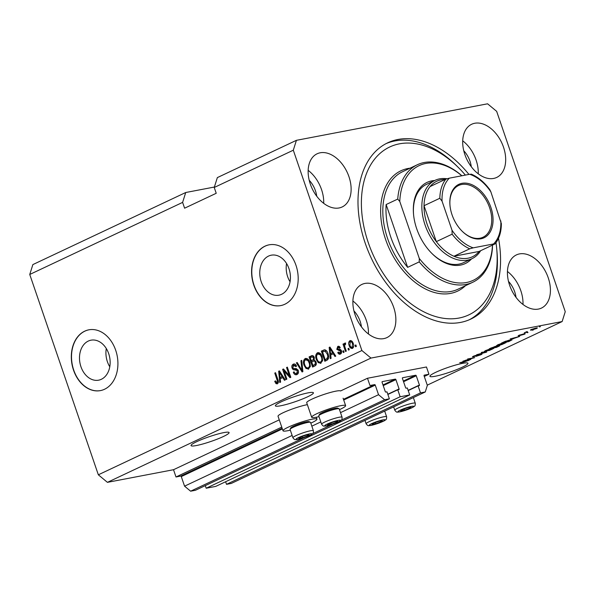 <?xml version="1.0" encoding="UTF-8"?>
<svg xmlns="http://www.w3.org/2000/svg" width="595" height="595" viewBox="0 0 595 595"><rect width="100%" height="100%" fill="white"/><g stroke="black" fill="none" stroke-linecap="round" stroke-linejoin="round"><path stroke-width="0.89" d="M428.95 374.248L426.459 366.989L367.487 378.256L369.971 385.515L374.649 384.623A0.617 0.409 64.8 0 1 375.259 385.121L378.539 394.708L384.593 399.736L389.368 398.821L386.988 391.852L385.865 392.068A0.617 0.409 64.8 0 1 385.262 391.562L382.079 382.273A0.617 0.409 64.8 0 1 382.288 381.618L395.303 379.127A0.617 0.409 64.8 0 1 395.906 379.632L399.089 388.922A0.617 0.409 64.8 0 1 398.881 389.584L397.765 389.792L400.152 396.761L409.71 394.939L407.322 387.97L406.207 388.185A0.617 0.409 64.8 0 1 405.597 387.68L402.413 378.39A0.617 0.409 64.8 0 1 402.622 377.728L415.637 375.244A0.617 0.409 64.8 0 1 416.247 375.75L419.423 385.039A0.617 0.409 64.8 0 1 419.215 385.694L418.099 385.91L420.487 392.879L425.261 391.964L427.344 385.381L424.064 375.802A0.617 0.409 64.8 0 1 424.272 375.14L428.95 374.248L424.287 376.449M225.617 481.742L226.509 484.337L231.291 483.43L425.261 391.964M226.509 484.337L420.487 392.879M408.215 390.573L418.099 385.91M205.282 485.624L206.175 488.227L215.732 486.398L409.71 394.939M206.175 488.227L400.152 396.761M387.88 394.455L397.765 389.792M214.379 187.038L185.729 192.512L32.866 264.589L29.75 274.466L98.339 474.803L107.42 482.344L173.517 469.715L176.001 476.974L180.679 476.082A0.617 0.409 64.8 0 1 181.282 476.588L184.562 486.167L190.616 491.195L195.398 490.287L389.368 398.821M190.616 491.195L304.424 437.533M312.576 433.696L333.103 424.012M341.247 420.174L384.593 399.736M184.562 486.167L292.13 435.451M311.839 426.154L320.802 421.929M340.511 412.632L378.539 394.708M176.001 476.974L281.755 427.113M173.517 469.715L279.271 419.854M318.994 416.641A17.939 2.254 -18.9 0 1 316.428 417.199A17.939 2.254 -18.9 0 1 311.683 417.244L306.708 402.726A17.939 2.254 -18.9 0 1 316.986 396.977A17.939 2.254 -18.9 0 1 335.915 391.146A17.939 2.254 -18.9 0 1 340.556 390.96L367.487 378.256M88.283 341.076A20.356 15.12 -100.8 0 0 80.392 364.891A20.356 15.12 -100.8 0 0 98.644 380.175A20.356 15.12 -100.8 0 0 101.358 379.283A20.356 15.12 -100.8 0 0 109.249 355.468A20.356 15.12 -100.8 0 0 90.998 340.184A20.356 15.12 -100.8 0 0 88.283 341.076M106.297 348.529A20.356 15.12 -100.8 0 0 109.785 366.78M268.553 256.073A20.356 15.12 -100.8 0 0 260.662 279.888A20.356 15.12 -100.8 0 0 278.914 295.172A20.356 15.12 -100.8 0 0 281.636 294.287A20.356 15.12 -100.8 0 0 289.52 270.465A20.356 15.12 -100.8 0 0 271.275 255.188A20.356 15.12 -100.8 0 0 268.553 256.073M286.567 263.533A20.356 15.12 -100.8 0 0 290.055 281.777M264.946 246.181A30.933 22.982 -100.8 0 0 252.957 282.38A30.933 22.982 -100.8 0 0 280.691 305.599A30.933 22.982 -100.8 0 0 284.827 304.253A30.933 22.982 -100.8 0 0 296.816 268.062A30.933 22.982 -100.8 0 0 269.081 244.835A30.933 22.982 -100.8 0 0 264.946 246.181M269.185 244.813A30.933 22.982 -100.8 0 0 265.154 246.144A30.933 22.982 -100.8 0 0 253.143 282.268A30.933 22.982 -100.8 0 0 280.795 305.585M84.676 331.184A30.933 22.982 -100.8 0 0 72.687 367.375A30.933 22.982 -100.8 0 0 100.421 390.603A30.933 22.982 -100.8 0 0 104.556 389.249A30.933 22.982 -100.8 0 0 116.546 353.058A30.933 22.982 -100.8 0 0 88.811 329.831A30.933 22.982 -100.8 0 0 84.676 331.184M88.915 329.816A30.933 22.982 -100.8 0 0 84.877 331.147A30.933 22.982 -100.8 0 0 72.873 367.271A30.933 22.982 -100.8 0 0 100.525 390.58M196.841 441.609A20.104 2.529 161.1 0 0 191.04 445.596A20.104 2.529 161.1 0 0 202.992 443.937A20.104 2.529 161.1 0 0 223.281 436.559A20.104 2.529 161.1 0 0 229.082 432.572A20.104 2.529 161.1 0 0 217.13 434.231A20.104 2.529 161.1 0 0 196.841 441.609M281.182 401.841A20.104 2.529 161.1 0 0 275.373 405.827A20.104 2.529 161.1 0 0 287.333 404.169A20.104 2.529 161.1 0 0 307.615 396.791A20.104 2.529 161.1 0 0 313.424 392.804A20.104 2.529 161.1 0 0 301.464 394.463A20.104 2.529 161.1 0 0 281.182 401.841M435.733 372.314A20.104 2.529 161.1 0 0 429.925 376.3A20.104 2.529 161.1 0 0 441.884 374.642A20.104 2.529 161.1 0 0 462.166 367.264A20.104 2.529 161.1 0 0 467.975 363.277A20.104 2.529 161.1 0 0 461.995 363.456L458.708 364.214A20.104 2.529 161.1 0 0 435.733 372.314M503.504 147.158A29.386 19.315 64.8 0 0 471.656 124.266A29.386 19.315 64.8 0 0 464.866 154.544A29.386 19.315 64.8 0 0 496.721 177.429A29.386 19.315 64.8 0 0 503.504 147.158M478.254 173.8A29.386 19.315 64.8 0 0 476.097 160.085A29.386 19.315 64.8 0 0 462.709 140.822M348.953 176.685A29.386 19.315 64.8 0 0 317.105 153.793A29.386 19.315 64.8 0 0 310.315 184.063A29.386 19.315 64.8 0 0 342.17 206.956A29.386 19.315 64.8 0 0 348.953 176.685M323.702 203.326A29.386 19.315 64.8 0 0 321.545 189.612A29.386 19.315 64.8 0 0 308.158 170.349M393.689 307.34A29.386 19.315 64.8 0 0 361.834 284.447A29.386 19.315 64.8 0 0 355.051 314.718A29.386 19.315 64.8 0 0 386.899 337.61A29.386 19.315 64.8 0 0 393.689 307.34M368.439 333.981A29.386 19.315 64.8 0 0 366.275 320.259A29.386 19.315 64.8 0 0 352.887 301.003M548.24 277.813A29.386 19.315 64.8 0 0 516.386 254.92A29.386 19.315 64.8 0 0 509.603 285.191A29.386 19.315 64.8 0 0 541.45 308.084A29.386 19.315 64.8 0 0 548.24 277.813M522.99 304.454A29.386 19.315 64.8 0 0 520.826 290.739A29.386 19.315 64.8 0 0 507.438 271.476M307.37 404.645A17.939 2.254 161.1 0 0 307.236 404.667A17.939 2.254 161.1 0 0 288.315 410.498A17.939 2.254 161.1 0 0 278.036 416.247L283.004 430.765A17.939 2.254 161.1 0 0 287.749 430.721A17.939 2.254 161.1 0 0 290.323 430.163M310.806 423.149A17.939 2.254 161.1 0 0 316.957 419.14A17.939 2.254 161.1 0 0 312.211 419.185A17.939 2.254 161.1 0 0 293.283 425.016A17.939 2.254 161.1 0 0 283.004 430.765M311.683 417.244A17.939 2.254 -18.9 0 1 321.962 411.495A17.939 2.254 -18.9 0 1 340.883 405.664A17.939 2.254 -18.9 0 1 345.628 405.619A17.939 2.254 -18.9 0 1 339.477 409.628M468.934 174.417A97.439 64.059 64.8 0 0 387.717 142.8A97.439 64.059 64.8 0 0 365.218 243.177A97.439 64.059 64.8 0 0 470.831 319.076A97.439 64.059 64.8 0 0 498.506 238.297M516.014 297.344A20.104 13.216 64.8 0 0 514.727 291.9A20.104 13.216 64.8 0 0 508.487 281.383M361.463 326.871A20.104 13.216 64.8 0 0 360.176 321.426A20.104 13.216 64.8 0 0 353.936 310.902M316.733 196.216A20.104 13.216 64.8 0 0 315.447 190.772A20.104 13.216 64.8 0 0 309.207 180.255M471.285 166.689A20.104 13.216 64.8 0 0 469.998 161.245A20.104 13.216 64.8 0 0 463.758 150.728M185.729 192.512L182.613 202.389L29.75 274.466M182.613 202.389L184.599 208.198L216.223 193.286L214.237 187.477L217.354 177.6L296.422 140.323L293.305 150.2L361.894 350.529L370.975 358.078L562.134 321.56L565.25 311.683L496.661 111.347L487.58 103.805L296.422 140.323M465.134 360.57L470.801 359.484L462.917 361.21L472.519 358.272L467.611 358.993L474.728 357.632L465.089 360.429M481.184 354.04C482.389 353.846 482.307 354.077 480.931 354.739L476.06 356.36L480.44 354.397L473.3 356.829C472.162 357.022 472.229 356.807 473.494 356.197L477.889 354.717L474.089 356.464L482.047 354.025M480.165 354.865L480.381 354.226M473.144 356.368L473.3 356.829C472.162 357.022 472.229 356.807 473.494 356.197L473.627 356.479M474.289 355.84L474.089 356.464M482.017 352.203L486.814 351.935L486.018 352.314L476.692 354.709L485.542 352.3L481.221 352.575L482.017 352.203M493.783 348.373L489.402 350.425L484.271 351.362L491.976 348.506L493.82 348.425M506.048 342.586L501.674 344.646L496.535 345.576L504.24 342.72L506.085 342.638M513.53 338.741L510.205 338.912L519.68 336.443L513.463 338.54M539.36 326.878L540.379 326.677L539.36 326.878M107.42 482.344L370.975 358.078M427.262 385.151L562.134 321.56M535.916 328.046C537.56 327.704 537.783 327.852 536.593 328.492L531.848 329.98C530.249 330.307 530.041 330.151 531.231 329.518L535.916 328.046M537.404 327.942L536.593 328.492L536.407 327.957M530.42 330.069L531.231 329.518M532.272 330.218L533.284 330.024L532.272 330.218M527.534 331.98L524.277 332.821L526.858 331.653L527.311 331.653L526.62 332.122L527.534 331.98M526.635 331.735L526.62 332.122M526.999 332.702L528.018 332.508L526.999 332.702M524.522 333.713C525.511 333.55 525.467 333.728 524.381 334.249L518.758 335.811C517.895 335.944 517.97 335.773 518.989 335.29L524.522 333.713C525.511 333.55 525.467 333.728 524.381 334.249L524.217 333.78M523.689 334.368L523.823 333.877M518.639 335.461L518.758 335.811C517.895 335.944 517.97 335.773 518.989 335.29M519.695 334.978L519.42 335.468M510.138 339.931L512.146 339.797L508.755 341.589L501.637 342.951L510.138 339.931M498.9 345.65C500.224 345.42 500.172 345.636 498.759 346.305L496.483 347.376L489.365 348.737L495.471 346.364L498.9 345.65C500.224 345.42 500.172 345.636 498.759 346.305L498.677 346.067M495.471 346.364L496.081 346.29M463.022 362.556L459.697 362.727L469.172 360.258L462.955 362.355M98.339 474.803L361.894 350.529M214.237 187.477L293.305 150.2M284.105 371.072L286.879 379.156L286.113 379.521L282.632 369.361L283.451 368.974L289.334 375.609L286.559 367.502L287.325 367.145L290.806 377.304L289.988 377.691L284.105 371.072L285.124 370.871L290.791 377.26M296.964 374.56C295.365 375.155 294.146 374.396 293.32 372.291L294.042 371.793C294.651 373.236 295.507 373.757 296.622 373.34L297.515 370.893L295.016 369.845C293.722 370.142 292.74 369.525 292.071 367.985C291.565 366.148 291.966 364.884 293.261 364.192C294.696 363.627 295.797 364.281 296.563 366.163L295.841 366.654L293.692 365.367L292.844 367.651L293.439 368.565L296.303 368.61L298.274 370.499C298.794 372.485 298.355 373.839 296.964 374.56L296.347 374.761M297.641 373.147L296.213 373.474L298.489 372.344M292.859 366.17L294.272 363.999L293.261 364.192L293.833 363.999M296.236 365.427L293.692 365.367M301.732 360.354L302.885 371.607L302.096 371.979L296.407 362.861L297.203 362.489L302.044 370.625L300.936 360.726L301.732 360.354M308.723 369.012L306.001 368.439L304.067 365.308C302.937 362.325 303.309 360.087 305.161 358.584C307.34 358.168 308.909 359.447 309.869 362.429L310.367 366.431L308.173 369.197M304.528 360.949L306.18 358.391L305.704 358.406M320.995 363.225L318.273 362.66L316.332 359.529C315.209 356.546 315.573 354.3 317.425 352.798C319.612 352.381 321.181 353.661 322.133 356.643L322.631 360.652L320.445 363.411M316.793 355.17L318.444 352.604L317.425 352.798L317.975 352.619M348.774 348.291L349.265 349.741L348.499 350.105L348.001 348.648L348.774 348.291M352.523 348.358C350.938 348.655 349.815 347.703 349.153 345.502C348.328 343.375 348.581 341.775 349.905 340.704C351.466 340.399 352.582 341.329 353.244 343.486C354.099 345.636 353.861 347.264 352.523 348.358L352.136 348.492M350.693 340.556L350.284 340.578M277.396 383.782L275.998 383.611L274.719 381.365L275.44 380.874L277.025 382.578L277.53 381.447L274.771 373.065L275.537 372.701L277.902 379.603C278.705 381.447 278.542 382.845 277.396 383.782L277.032 383.901M277.724 382.444L278.401 382.042M330.694 354.97L331.088 358.309L330.292 358.688L329.169 347.413L329.92 347.063L335.759 356.115L334.955 356.487L333.274 353.757L330.694 354.97M340.407 354.07C339.299 354.501 338.421 353.995 337.767 352.56L338.488 352.062L340.102 352.991L340.697 351.377L336.777 349.339L337.759 346.431C338.786 345.978 339.611 346.402 340.228 347.718L339.507 348.209L338.146 347.473L337.491 348.834L338.949 349.347C340.043 349.042 340.861 349.533 341.404 350.834C341.842 352.404 341.515 353.482 340.407 354.07L339.946 354.226M340.556 352.902L341.589 352.418M338.667 346.26L338.22 346.275M340.035 347.331L338.146 347.473M343.598 350.73L344.096 352.18L343.322 352.545L342.832 351.087L343.598 350.73M344.988 347.309L346.297 351.139L345.531 351.504L343.003 344.111L343.769 343.754L344.17 344.929L344.624 343.189L345.487 343.248L345.561 344.438L344.996 344.55L344.602 345.74L344.988 347.309M344.996 343.122L345.487 343.248M345.561 344.438L344.996 344.55M355.862 344.944L356.36 346.394L355.594 346.759L355.096 345.308L355.862 344.944M328.053 353.78C329.214 356.725 328.864 358.874 327.005 360.235L324.833 361.262L321.352 351.102L324.669 349.756C326.305 350.217 327.436 351.556 328.053 353.78M310.419 357.632L310.099 356.695L312.39 355.609L311.371 355.81C312.613 355.23 313.58 355.765 314.272 357.409L314.175 359.923L316.042 361.938C316.659 363.939 316.257 365.285 314.837 365.977L312.561 367.048L309.08 356.888L312.018 355.587M280.186 378.784L280.587 382.124L279.784 382.503L278.661 371.228L279.412 370.878L285.25 379.93L284.455 380.302L282.766 377.572L280.186 378.784M277.545 383.701L275.998 383.611M277.017 383.411L276.266 382.429M275.574 381.202L274.719 381.365M278.341 381.291L277.53 381.447M275.611 372.901L274.771 373.065M330.946 354.851L330.82 353.608M330.284 348.224L330.218 347.525M330.039 347.249L329.169 347.413M334.13 353.594L333.274 353.757M330.627 348.157L329.905 348.298L330.537 353.668L333.468 352.567M333.445 352.53L332.612 352.686L329.905 348.298M330.537 353.668L332.612 352.686M340.459 354.047L339.068 352.895M338.652 352.389L337.767 352.56M341.515 351.221L340.697 351.377M341.716 351.184L341.314 350.596L340.295 350.79M341.314 350.596L337.796 349.146M337.685 349.168L336.777 349.339M337.625 347.859L338.719 346.26M343.665 350.931L342.832 351.087M344.587 345.591L344.349 344.899M343.836 343.955L343.003 344.111M344.721 344.825L344.17 344.929M345.189 344.736L345.643 342.995M355.929 345.145L355.096 345.308M352.634 348.298L350.938 346.989M349.994 345.345L349.153 345.502M349.748 342.289L350.812 340.571M352.515 341.894L350.247 341.768L349.92 345.137C350.336 346.677 351.095 347.391 352.18 347.294L352.508 343.917C352.084 342.385 351.333 341.671 350.247 341.768M352.746 347.19L353.698 346.558M353.341 343.761L352.508 343.917M348.841 348.492L348.001 348.648M325.762 360.823L325.368 359.678M322.691 351.853L322.364 350.909L321.352 351.102M322.364 350.909L324.825 349.763M325.948 350.834L322.52 351.928L325.19 359.715L326.506 359.097L327.838 356.747L327.28 354.122L324.93 351.028L325.948 350.834L326.96 351.422M325.19 359.715L328.656 357.892M328.113 353.966L327.28 354.122M328.671 356.584L327.838 356.747M327.525 358.897L326.506 359.097M320.943 363.248L319.292 362.467L318.273 362.66M319.292 362.467L318.429 361.507M317.172 359.365L316.332 359.529M321.27 354.635L318.861 353.787M321.597 361.849L320.192 362.169L321.597 361.849L322.631 360.637M317.842 353.98C316.428 355.156 316.183 356.888 317.105 359.179C317.804 361.388 318.965 362.34 320.579 362.043C321.962 360.897 322.222 359.209 321.36 356.978L320.251 354.828L317.842 353.98L319.24 353.661M321.218 354.642L320.251 354.828M322.192 356.814L321.36 356.978M313.498 366.609L313.104 365.464M311.869 361.857L311.475 360.711M310.099 356.695L309.08 356.888M315.677 361.106L313.773 361.039L311.706 361.938L312.925 365.501L315.142 364.304L315.283 362.31C314.762 361.076 314.041 360.734 313.119 361.269M312.925 365.501L316.324 363.843M314.026 356.836L312.286 356.836L310.255 357.714L311.297 360.749L313.372 359.655L313.558 357.937L312.286 356.836M311.297 360.749L313.372 359.655M314.376 357.781L313.558 357.937M316.109 362.154L315.283 362.31M316.161 364.11L315.142 364.304M315.462 364.586L314.443 364.78M308.671 369.034L307.02 368.245L306.001 368.439M307.02 368.245L306.165 367.293M304.9 365.151L304.067 365.308M308.998 360.421L306.589 359.573M309.333 367.628L307.92 367.955L309.333 367.628L310.367 366.423M305.57 359.767C304.164 360.942 303.919 362.675 304.833 364.966C305.533 367.175 306.693 368.127 308.314 367.822C309.69 366.684 309.95 364.995 309.088 362.757L307.987 360.615L305.57 359.767L306.975 359.447M308.954 360.429L307.987 360.615M309.921 362.6L309.088 362.757M302.87 371.392L302.349 370.566M297.322 362.69L296.407 362.861M302.773 370.492L302.044 370.625M301.754 360.57L300.936 360.726M296.86 374.605L294.696 372.924M294.19 372.12L293.32 372.291M298.348 370.737L297.515 370.893M298.006 369.874L293.454 368.573M292.911 367.829L292.071 367.985M284.291 371.035L283.666 369.22M283.622 369.168L282.632 369.361M290.167 375.445L289.334 375.609M287.4 367.346L286.559 367.502M280.438 378.665L280.319 377.423M279.776 372.039L279.709 371.339M279.531 371.064L278.661 371.228M283.622 377.409L282.766 377.572M280.119 371.972L279.397 372.113L280.037 377.483L282.96 376.382M282.937 376.345L282.104 376.501L279.397 372.113M280.037 377.483L282.104 376.501M531.893 329.228L531.952 329.385C531.276 329.779 531.499 329.853 532.614 329.615L535.872 328.626C536.541 328.232 536.318 328.157 535.202 328.395L531.952 329.385C531.276 329.779 531.499 329.853 532.614 329.615M535.136 328.209L535.202 328.395C536.318 328.157 536.541 328.232 535.872 328.626M511.574 338.853L515.025 337.804L511.574 338.853M503.162 342.229L508.755 341.589M504.463 341.627L503.236 342.43M505.661 341.151L504.53 341.82M509.298 340.102L505.713 341.299M510.711 339.827L509.365 340.295M508.688 341.389L510.897 339.797M498.439 344.453L497.658 345.219L497.532 344.862M501.473 343.404L498.506 344.639C497.249 345.316 497.502 345.472 499.264 345.1L504.129 343.568L504.828 342.623M503.392 342.899L501.526 343.546M504.129 343.568C505.356 342.906 505.133 342.742 503.452 343.092M493.857 347.45L496.483 347.376M490.964 348.216L495.137 346.826L490.897 348.016M494.757 346.528L495.137 346.826M498.082 345.836L493.924 347.651M498.595 346.126L496.423 347.175M486.174 350.239L485.386 351.005L485.267 350.648M489.209 349.183L486.234 350.418C484.985 351.102 485.23 351.251 486.993 350.886L491.857 349.354L492.563 348.402M491.12 348.685L489.261 349.332M491.857 349.354C493.084 348.692 492.861 348.529 491.187 348.871M461.065 362.667L464.516 361.619L461.065 362.667M375.928 422.301A5.415 0.677 161.1 0 0 373.608 423.261A5.415 0.677 161.1 0 0 372.477 423.863A5.415 0.677 161.1 0 0 372.187 424.428A5.415 0.677 161.1 0 0 375.75 423.744A5.415 0.677 161.1 0 0 380.726 421.9A5.415 0.677 161.1 0 0 382.139 420.732A5.415 0.677 161.1 0 0 381.655 420.724A5.415 0.677 161.1 0 0 378.584 421.416A5.415 0.677 161.1 0 0 375.928 422.301M372.812 423.662L372.187 424.428L375.75 423.744L380.726 421.9L382.139 420.732L381.484 420.747M375.333 422.524L375.75 423.744M380.391 420.933L380.726 421.9M302.721 436.284A5.415 0.677 161.1 0 0 300.401 437.243A5.415 0.677 161.1 0 0 299.27 437.853A5.415 0.677 161.1 0 0 298.98 438.411A5.415 0.677 161.1 0 0 302.543 437.734A5.415 0.677 161.1 0 0 307.518 435.89A5.415 0.677 161.1 0 0 308.931 434.722A5.415 0.677 161.1 0 0 308.448 434.707A5.415 0.677 161.1 0 0 305.376 435.399A5.415 0.677 161.1 0 0 302.721 436.284M290.1 429.255L290.754 427.946A9.773 1.227 -18.9 0 1 297.745 424.443A9.773 1.227 -18.9 0 1 309.103 421.662L310.426 422.301A10.829 1.361 161.1 0 0 297.842 425.38A10.829 1.361 161.1 0 0 290.1 429.255A10.829 1.361 161.1 0 0 290.077 429.449L292.918 437.749A10.829 1.361 -18.9 0 1 300.691 433.681A10.829 1.361 -18.9 0 1 313.401 430.735L310.56 422.435A10.829 1.361 161.1 0 0 310.426 422.301M299.605 437.652L298.98 438.411L302.543 437.734L307.518 435.89L308.931 434.722L308.277 434.729M302.126 436.514L302.543 437.734M307.184 434.923L307.518 435.89M331.393 422.762A5.415 0.677 161.1 0 0 329.072 423.722A5.415 0.677 161.1 0 0 327.942 424.332A5.415 0.677 161.1 0 0 327.659 424.889A5.415 0.677 161.1 0 0 331.214 424.213A5.415 0.677 161.1 0 0 336.19 422.368A5.415 0.677 161.1 0 0 337.603 421.201A5.415 0.677 161.1 0 0 337.127 421.186A5.415 0.677 161.1 0 0 334.048 421.877A5.415 0.677 161.1 0 0 331.393 422.762M318.779 415.734L319.433 414.425A9.773 1.227 -18.9 0 1 326.424 410.922A9.773 1.227 -18.9 0 1 337.782 408.14L339.098 408.78A10.829 1.361 161.1 0 0 326.521 411.859A10.829 1.361 161.1 0 0 318.779 415.734A10.829 1.361 161.1 0 0 318.749 415.927L321.59 424.228A10.829 1.361 -18.9 0 1 329.362 420.159A10.829 1.361 -18.9 0 1 342.08 417.214L339.239 408.914A10.829 1.361 161.1 0 0 339.098 408.78M328.284 424.131L327.659 424.889L331.214 424.213L336.19 422.368L337.603 421.201L336.949 421.208M330.798 422.993L331.214 424.213M335.863 421.401L336.19 422.368M404.6 408.78A5.415 0.677 161.1 0 0 402.279 409.739A5.415 0.677 161.1 0 0 401.149 410.349A5.415 0.677 161.1 0 0 400.866 410.907A5.415 0.677 161.1 0 0 404.421 410.223A5.415 0.677 161.1 0 0 409.397 408.378A5.415 0.677 161.1 0 0 410.818 407.211A5.415 0.677 161.1 0 0 410.334 407.203A5.415 0.677 161.1 0 0 407.255 407.895A5.415 0.677 161.1 0 0 404.6 408.78M401.491 410.141L400.866 410.907L404.421 410.223L409.397 408.378L410.818 407.211L410.156 407.225M404.005 409.003L404.421 410.223M409.07 407.419L409.397 408.378M471.56 258.885A44.856 29.482 -115.2 0 1 432.23 253.79A44.856 29.482 -115.2 0 1 416.656 228.621A44.856 29.482 -115.2 0 1 413.525 214.126A44.856 29.482 -115.2 0 1 434.618 180.538M480.656 250.703A43.309 28.471 -115.2 0 1 471.991 258.676A43.309 28.471 -115.2 0 1 425.053 224.947A43.309 28.471 -115.2 0 1 435.057 180.337L426.622 184.309A43.309 28.471 64.8 0 0 413.562 214.527M465.379 175.094A92.805 61.002 64.8 0 0 458.061 167.21A92.805 61.002 64.8 0 0 380.86 152.677A92.805 61.002 64.8 0 0 368.268 242.596A92.805 61.002 64.8 0 0 448.243 318.749A92.805 61.002 64.8 0 0 496.758 249.275A92.805 61.002 64.8 0 0 495.992 242.708M496.758 249.275L496.974 251.685A97.439 64.059 -115.2 0 1 469.239 319.79M390.789 237.108A64.959 42.706 64.8 0 0 407.642 267.348L386.14 204.539A64.959 42.706 64.8 0 0 390.789 237.108M492.504 244.478L492.444 247.892A64.959 42.706 -115.2 0 1 472.794 282.238A64.959 42.706 -115.2 0 1 419.237 261.882L407.642 267.348M386.14 204.539L397.735 199.072A64.959 42.706 -115.2 0 1 417.385 164.726A64.959 42.706 -115.2 0 1 461.891 175.763M419.237 261.882L419.296 258.461A63.412 41.687 64.8 0 0 466.279 282.551A63.412 41.687 64.8 0 0 492.474 245.133M461.817 175.778A63.412 41.687 64.8 0 0 399.788 201.497L397.735 199.072M419.296 258.461L399.788 201.497M386.155 143.581A97.439 64.059 -115.2 0 1 456.343 165.514L458.061 167.21M431.94 253.5A43.309 28.471 64.8 0 0 463.557 262.655L471.991 258.676M452.029 214.765A29.542 19.419 -115.2 0 1 449.961 205.216A29.542 19.419 -115.2 0 1 465.409 183.104A29.542 19.419 -115.2 0 1 490.868 207.343A29.542 19.419 -115.2 0 1 486.859 235.97A29.542 19.419 -115.2 0 1 462.285 231.343A29.542 19.419 -115.2 0 1 452.029 214.765M462.107 231.172A28.612 18.809 64.8 0 0 483.014 237.234A28.612 18.809 64.8 0 0 489.626 207.759A28.612 18.809 64.8 0 0 458.611 185.476A28.612 18.809 64.8 0 0 449.984 205.461M445.603 179.474A41.762 27.452 64.8 0 0 430.073 186.57A41.762 27.452 64.8 0 0 424.027 205.714A41.762 27.452 64.8 0 0 427.128 224.255A41.762 27.452 64.8 0 0 436.321 241.63A41.762 27.452 64.8 0 0 453.933 256.252A41.762 27.452 64.8 0 0 479.087 251.447L495.122 243.853C499.235 238.669 501.317 231.931 501.362 223.646L490.875 191.88A40.215 26.433 64.8 0 0 469.686 174.275L449.351 178.158A40.215 26.433 64.8 0 0 442.07 201.199L452.014 230.235A40.215 26.433 64.8 0 0 473.204 247.84L493.545 243.957A40.215 26.433 64.8 0 0 500.819 220.909M442.07 201.199L439.839 198.261L424.027 205.714L436.321 241.63L452.133 234.17L452.014 230.235M435.057 180.337A43.309 28.471 -115.2 0 1 446.904 178.753M473.204 247.84L469.745 248.799L453.933 256.252L479.087 251.447M494.899 243.995L493.545 243.957M471.247 174.104C478.187 177.102 484.367 182.278 489.789 189.627L490.875 191.88M469.686 174.275L471.039 174.313M430.073 186.57L445.886 179.117L449.351 178.158M408.14 390.357L419.423 385.039M403.559 381.73L416.247 375.75M403.328 381.053L415.637 375.244M387.806 394.247L399.089 388.922M383.225 385.612L395.906 379.632M382.994 384.935L395.303 379.127M181.282 476.588L282.372 428.921M343.709 400.004L375.259 385.121M180.679 476.082L282.142 428.244M343.471 399.319L374.649 384.623M277.991 379.885L277.158 380.041M331.832 350.038L331.043 350.187M340.452 350.529L339.433 350.723M324.446 349.927L323.427 350.12M313.669 359.916L312.65 360.109M302.595 368.721L301.821 368.87M296.035 369.644L295.016 369.845M281.331 373.853L280.535 374.002M375.259 422.145A8.352 1.049 161.1 0 0 369.488 425.432A8.352 1.049 161.1 0 0 379.075 423.015A8.352 1.049 161.1 0 0 384.839 419.728A8.352 1.049 161.1 0 0 375.259 422.145M364.973 420.397L366.126 423.766A10.829 1.361 -18.9 0 1 373.898 419.698A10.829 1.361 -18.9 0 1 386.616 416.753L384.682 411.1M302.052 436.135A8.352 1.049 161.1 0 0 296.28 439.415A8.352 1.049 161.1 0 0 305.867 436.998A8.352 1.049 161.1 0 0 311.631 433.718A8.352 1.049 161.1 0 0 302.052 436.135M330.723 422.614A8.352 1.049 161.1 0 0 324.959 425.894A8.352 1.049 161.1 0 0 334.539 423.476A8.352 1.049 161.1 0 0 340.31 420.196A8.352 1.049 161.1 0 0 330.723 422.614M403.931 408.624A8.352 1.049 161.1 0 0 398.167 411.911A8.352 1.049 161.1 0 0 407.746 409.494A8.352 1.049 161.1 0 0 413.518 406.214A8.352 1.049 161.1 0 0 403.931 408.624M393.645 406.876L394.805 410.245A10.829 1.361 -18.9 0 1 402.57 406.177A10.829 1.361 -18.9 0 1 415.288 403.231L413.354 397.579M417.385 164.726L402.629 171.687A64.959 42.706 64.8 0 0 387.628 238.602A64.959 42.706 64.8 0 0 458.038 289.2L472.794 282.238M465.461 285.697A66.506 43.718 -115.2 0 1 385.553 239.294A66.506 43.718 -115.2 0 1 410.052 168.184M439.839 198.261A41.762 27.452 -115.2 0 1 445.886 179.117M469.745 248.799A41.762 27.452 -115.2 0 1 452.133 234.17M316.295 417.221L316.957 419.14M343.084 398.196L345.628 405.619M366.126 423.766C367.293 425.343 368.201 425.961 368.841 425.611C369.763 425.574 370.99 425.841 379.141 423.008C384.92 420.71 384.348 420.702 385.582 419.884C386.319 419.765 386.661 418.724 386.616 416.753M292.918 437.749C294.086 439.333 294.994 439.95 295.633 439.593C296.555 439.556 297.783 439.831 305.934 436.998C311.713 434.692 311.14 434.685 312.375 433.867C313.111 433.755 313.453 432.706 313.401 430.735M321.59 424.228C322.765 425.812 323.665 426.429 324.305 426.072C325.227 426.042 326.462 426.31 334.606 423.476C340.385 421.171 339.812 421.163 341.054 420.353C341.783 420.234 342.125 419.185 342.08 417.214M394.805 410.245C395.972 411.829 396.872 412.439 397.512 412.09C398.434 412.052 399.669 412.32 407.813 409.494C413.599 407.188 413.019 407.181 414.261 406.363C414.99 406.244 415.332 405.202 415.288 403.231"/></g></svg>
